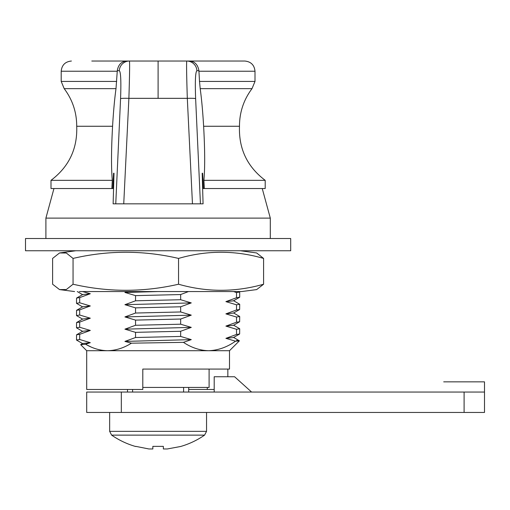 <?xml version="1.0" encoding="UTF-8"?>
<svg xmlns="http://www.w3.org/2000/svg" width="510" height="510" viewBox="0 0 510 510"><rect width="100%" height="100%" fill="white"/><g stroke="black" fill="none" stroke-linecap="round" stroke-linejoin="round"><path stroke-width="0.76" d="M79.356 291.554L241.619 291.554L256.657 289.591L263.594 284.223L263.594 258.423L256.657 252.96L240.408 250.754M236.519 291.554L233.605 291.554L236.519 292.568L236.519 297.738L239.7 297.202L239.7 292.026L236.519 292.568M207.283 387.434L207.283 389.474L188.7 389.474M131.414 343.179L124.924 341.407L135.545 337.518L180.655 336.441L191.275 339.628L183.453 342.357L131.414 343.179C123.873 347.973 115.942 350.485 107.61 350.714L86.7 350.714L86.7 389.474L142.8 389.474L142.8 369.074L229.5 369.074L229.5 350.714L239.4 340.814L233.51 337.378M82.69 343.657L76.5 340.042L79.681 339.501L90.302 342.688L85.616 344.231C92.686 348.4 100.017 350.561 107.61 350.714L208.59 350.714C199.844 350.466 191.467 347.68 183.453 342.357M262.242 188.534L270.3 218.114L45.9 218.114L45.9 238.514M290.7 238.514L25.5 238.514L25.5 250.754L290.7 250.754L290.7 238.514M178.551 258.423L178.551 284.223C143.393 292.3 108.228 292.3 73.057 284.223L73.057 258.423C108.216 250.219 143.38 250.219 178.551 258.423C206.888 250.219 235.237 250.219 263.594 258.423M263.594 284.223C235.25 292.3 206.901 292.3 178.551 284.223M73.057 284.223L66.338 289.533L59.542 289.597L52.606 284.223L52.606 258.423L59.542 252.96L66.338 253.024L73.057 258.423M238.948 291.554L239.7 292.026M188.483 291.554L180.655 294.55L135.545 295.628L124.924 292.447L158.1 291.554M76.564 298.076L82.69 294.538L90.302 293.728L79.681 297.61L76.564 298.076L76.5 303.322L79.681 302.781L79.681 297.61M82.594 291.554L90.302 293.728M124.924 292.447L127.717 291.554M79.681 302.781L90.302 305.968L79.681 309.851L76.564 310.316L76.5 315.562L79.681 315.021L79.681 309.851M79.681 315.021L90.302 318.208L79.681 322.09L76.564 322.556L76.5 327.803L79.681 327.261L79.681 322.09M79.681 327.261L90.302 330.448L79.681 334.331L76.564 334.796L76.5 340.042M79.681 339.501L79.681 334.331M135.545 332.348L124.924 329.167L135.545 325.278L180.655 324.201L191.275 327.388L180.655 331.27L135.545 332.348L135.545 337.518M135.545 320.108L124.924 316.927L135.545 313.038L180.655 311.961L191.275 315.148L180.655 319.03L135.545 320.108L135.545 325.278M135.545 307.868L124.924 304.687L135.545 300.798L180.655 299.721L191.275 302.908L180.655 306.791L135.545 307.868L135.545 313.038M135.545 295.628L135.545 300.798M180.655 299.721L180.655 294.55M180.655 311.961L180.655 306.791M180.655 324.201L180.655 319.03M180.655 336.441L180.655 331.27M236.519 340.482C240.675 340.706 240.35 340.935 235.543 341.177C227.097 347.183 218.108 350.364 208.59 350.714L229.5 350.714M235.543 341.177L225.898 338.347L236.519 334.458L239.636 333.993L239.7 328.746L236.519 329.288L236.519 334.458M236.519 329.288L225.898 326.107L236.519 322.218L239.636 321.753L239.7 316.506L236.519 317.048L236.519 322.218M236.519 317.048L225.898 313.867L236.519 309.978L239.636 309.513L239.7 304.266L236.519 304.808L236.519 309.978M236.519 304.808L225.898 301.627L236.519 297.738M87.382 345.193L90.735 346.832M85.616 344.231L80.682 344.696L86.7 350.714M227.842 369.074L227.842 376.75M80.701 344.645L82.69 343.498L90.302 342.688M124.924 341.407L191.275 339.628M225.898 338.347L233.51 337.537L239.636 333.993M214.2 389.474L207.283 389.474M233.51 325.138L239.7 328.746M76.564 334.796L82.69 331.258L90.302 330.448M124.924 329.167L191.275 327.388M225.898 326.107L233.51 325.297L239.636 321.753M82.69 331.417L76.5 327.803M233.51 312.898L239.7 316.506M76.564 322.556L82.69 319.018L90.302 318.208M124.924 316.927L191.275 315.148M225.898 313.867L233.51 313.057L239.636 309.513M82.69 319.177L76.5 315.562M233.51 300.658L239.7 304.266M76.564 310.316L82.69 306.778L90.302 305.968M124.924 304.687L191.275 302.908M225.898 301.627L233.51 300.817L239.636 297.273M82.69 306.937L76.5 303.322M163.353 448.966L163.353 446.365L152.847 446.365L163.353 446.365L163.353 448.966L167.293 448.966L180.508 446.518A81.6 81.6 0 0 0 204.574 435.126L206.55 431.352L109.65 431.352L109.65 412.45M135.692 446.518L135.692 446.518A81.6 81.6 0 0 1 111.626 435.126L204.574 435.126M148.907 448.966L135.768 446.365L148.907 448.966L152.847 448.966L152.847 446.365M180.508 446.518L167.293 448.966M91.8 61.034L224.91 61.034L91.8 61.034M64.19 88.644L115.999 88.644C114.559 99.246 113.424 111.779 112.576 126.257L76.717 126.257C76.71 112.334 72.528 99.794 64.19 88.644L61.2 81.434L61.2 71.234L117.255 71.234L117.287 70.699L119.289 70.699A10.2 10.162 -90 0 1 129.438 61.034C129.801 62.902 129.616 75.333 128.89 98.334L187.31 98.334C186.59 75.206 186.405 62.775 186.762 61.034L189.299 61.034C194.667 61.34 197.874 64.566 198.913 70.699L199.506 81.434L255 81.434L252.01 88.644L200.201 88.644L199.506 81.434M114.017 173.234L113.571 173.234L114.017 173.234L113.124 203.834L192.461 203.834L187.31 98.334A10.2 0.803 -2.6 0 1 195.63 98.679L200.443 203.834L203.076 203.834L202.183 173.234L202.629 173.234L202.183 173.234M142.8 387.434L209.1 387.434L209.1 369.074M132.6 392.05L132.6 389.474M127.5 389.474L127.5 392.05M188.7 392.05L188.7 387.434M183.6 387.434L183.6 392.05M111.849 188.534L112.302 180.336L51 180.336L51 188.534L112.767 188.534L113.571 173.234M112.767 188.534L113.571 188.534M202.629 188.534L265.2 188.534L265.2 180.336L203.898 180.336L204.351 188.534M202.629 173.234L203.433 188.534M115.999 88.644L117.255 71.234M115.757 203.834L120.57 98.679A10.2 0.803 -177.4 0 1 128.89 98.334L123.739 203.834M192.461 203.834L200.443 203.834M203.898 180.336C205.026 167.866 204.937 149.838 203.624 126.257L239.483 126.257C239.49 112.334 243.672 99.794 252.01 88.644M203.624 126.257C202.782 111.798 201.641 99.265 200.201 88.644M112.576 126.257C111.263 149.742 111.174 167.764 112.302 180.336M195.63 98.679C194.992 81.205 195.413 71.878 196.911 70.699A10.2 10.162 -90 0 0 186.762 61.034L158.1 61.034L158.1 98.277M158.1 61.034L126.901 61.034C121.501 61.372 118.294 64.591 117.287 70.699M189.299 61.034L244.8 61.034L189.299 61.034M214.2 392.05L214.2 376.75L234.6 376.75L251.589 392.05M464.1 412.45L86.7 412.45L86.7 392.05L464.1 392.05L464.1 412.45L484.5 412.45L484.5 381.85L443.706 381.85M121.323 412.45L121.323 392.05M464.1 392.05L484.5 392.05M434.52 392.05C446.435 378.815 446.435 378.815 434.52 392.05M61.2 81.434L116.694 81.434M119.289 70.699C120.787 71.904 121.208 81.23 120.57 98.679M196.911 70.699L198.913 70.699M198.945 71.234L255 71.234L255 81.434M53.958 188.534L45.9 218.114M59.542 289.591L74.581 291.554M59.542 252.966L75.792 250.754M82.69 294.697L77.259 291.554M270.3 218.114L270.3 238.514M265.2 180.336C247.235 166.776 238.667 148.748 239.483 126.257M51 180.336C68.965 166.776 77.533 148.748 76.717 126.257M61.2 71.234C61.818 65.05 65.216 61.653 71.4 61.034M255 71.234C254.382 65.05 250.984 61.653 244.8 61.034M111.626 435.126L109.65 431.352M206.55 412.45L206.55 431.352"/></g></svg>
